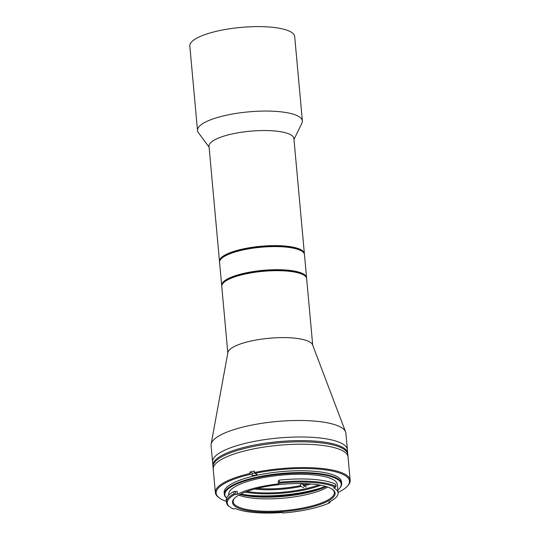 <?xml version="1.0" encoding="UTF-8"?>
<svg xmlns="http://www.w3.org/2000/svg" width="540" height="540" viewBox="0 0 540 540"><rect width="100%" height="100%" fill="white"/><g stroke="black" fill="none" stroke-linecap="round" stroke-linejoin="round"><path stroke-width="0.81" d="M304.378 253.638L293.902 138.544A42.62 11.279 174.8 0 0 232.254 133.934A42.62 11.279 174.8 0 0 209.014 146.273L219.483 261.367A42.62 11.279 -5.2 0 1 242.73 249.028A42.62 11.279 -5.2 0 1 299.801 249.176A42.62 11.279 -5.2 0 1 304.378 253.638A42.62 11.279 -5.2 0 1 304.385 254.124M219.571 261.839A42.62 11.279 -5.2 0 1 219.483 261.367M221.15 258.856A42.12 11.144 -5.2 0 1 257.033 247.293A42.12 11.144 -5.2 0 1 299.396 249.757A42.12 11.144 -5.2 0 1 302.285 251.471M293.983 139.442L301.907 123.215A52.65 13.932 174.8 0 0 302.373 120.953A52.65 13.932 174.8 0 0 226.22 115.263A52.65 13.932 174.8 0 0 197.505 130.498A52.65 13.932 174.8 0 0 198.369 132.638L209.095 147.164M302.373 120.953L294.685 36.504A52.65 13.932 174.8 0 0 218.531 30.814A52.65 13.932 174.8 0 0 189.824 46.049L197.505 130.498M345.593 431.912L312.559 344.804A42.62 11.279 174.8 0 0 251.1 341.01A42.62 11.279 174.8 0 0 227.894 352.505L211.126 444.15A67.689 17.908 -5.2 0 1 247.982 425.885A67.689 17.908 -5.2 0 1 345.593 431.912A67.689 17.908 -5.2 0 1 345.897 433.208L348.05 456.941A67.689 17.908 174.8 0 0 250.142 449.618A67.689 17.908 174.8 0 0 213.226 469.213A67.689 17.908 -5.2 0 1 250.142 449.618A67.689 17.908 -5.2 0 1 348.05 456.941L350.177 480.296A67.689 17.908 -5.2 0 1 348.037 485.426L347.375 486.155A66.94 17.712 -5.2 0 1 338.067 492.44M226.348 501.383A66.94 17.712 -5.2 0 1 219.166 497.826L218.383 497.225A67.689 17.908 -5.2 0 1 215.352 492.568L213.01 466.803A67.689 17.908 -5.2 0 1 249.925 447.214A67.689 17.908 -5.2 0 0 213.01 466.803L212.895 465.595A67.689 17.908 -5.2 0 1 249.818 446.006A67.689 17.908 -5.2 0 0 212.895 465.595L212.571 461.983A67.689 17.908 -5.2 0 1 249.487 442.395A67.689 17.908 -5.2 0 0 212.571 461.983L211.066 445.473A67.689 17.908 -5.2 0 1 211.126 444.15M312.707 345.202L306.659 278.681A42.62 11.279 174.8 0 0 304.749 275.744A42.62 11.279 174.8 0 0 245.012 274.07A42.62 11.279 174.8 0 0 223.115 283.176A42.62 11.279 174.8 0 0 221.765 286.403L227.819 352.931M304.749 275.744L304.229 275.346A42.12 11.144 174.8 0 0 245.194 273.685A42.12 11.144 174.8 0 0 223.553 282.69L223.115 283.176M325.526 486.371A58.914 15.586 -5.2 0 1 308.678 491.211A58.914 15.586 -5.2 0 1 240.698 494.087M320.76 485.244A51.523 13.628 -5.2 0 1 305.35 489.746A51.523 13.628 -5.2 0 1 245.18 492.122M246.969 491.454A50.767 13.432 174.8 0 0 304.945 488.869A50.767 13.432 174.8 0 0 318.884 484.913M249.487 442.395A67.689 17.908 -5.2 0 1 347.396 449.719A67.689 17.908 -5.2 0 0 249.487 442.395M308.097 483.759A44.503 11.772 -5.2 0 1 303.23 485.001L303.635 485.872L306.403 487.094M303.102 483.557L303.23 485.001M303.73 487.681L300.962 486.459L300.557 485.588A44.503 11.772 -5.2 0 1 257.364 488.376M300.962 486.459A45.252 11.974 -5.2 0 1 254.704 489.058M300.557 485.588L300.368 483.516M310.838 483.948A45.252 11.974 -5.2 0 1 303.635 485.872M300.578 483.516L303.203 484.67M306.572 277.715L304.466 254.603A42.62 11.279 174.8 0 0 302.555 251.667A42.62 11.279 174.8 0 0 242.818 249.993A42.62 11.279 174.8 0 0 220.921 259.099A42.62 11.279 174.8 0 0 219.571 262.325L221.677 285.444A42.62 11.279 -5.2 0 1 244.924 273.105A42.62 11.279 -5.2 0 1 306.572 277.715A42.62 11.279 -5.2 0 1 306.572 278.201M221.758 285.923A42.62 11.279 -5.2 0 1 221.677 285.444M223.344 282.933A42.12 11.144 -5.2 0 1 245.194 273.685A42.12 11.144 -5.2 0 1 304.479 275.549M302.555 251.667L302.036 251.269A42.12 11.144 174.8 0 0 243 249.608A42.12 11.144 174.8 0 0 221.36 258.606L220.921 259.099M215.352 492.568A67.689 17.908 -5.2 0 1 250.06 473.472L249.932 472.027L252.167 473.02A2.504 0.661 174.8 0 0 254.819 473.148M350.177 480.296A67.689 17.908 -5.2 0 0 254.516 472.493L254.387 471.049A67.689 17.908 174.8 0 0 252.14 471.528A67.689 17.908 174.8 0 0 249.932 472.027M254.516 472.493L254.921 473.364A66.94 17.712 -5.2 0 1 325.607 469.894A66.94 17.712 -5.2 0 1 347.375 486.155M226.597 498.062A58.914 15.586 -5.2 0 1 224.323 494.296L224.154 492.494A58.914 15.586 -5.2 0 1 256.291 475.443A58.914 15.586 -5.2 0 1 341.503 481.815L341.672 483.617A58.914 15.586 -5.2 0 1 339.809 488.086L339.37 488.572A58.415 15.457 -5.2 0 1 337.844 490.016M224.323 494.296A58.914 15.586 -5.2 0 1 256.453 477.245A58.914 15.586 -5.2 0 1 341.672 483.617M325.816 486.452A58.914 15.586 -5.2 0 1 308.698 491.4A58.914 15.586 -5.2 0 1 240.428 494.221M226.618 498.008A58.415 15.457 -5.2 0 1 256.723 477.826A58.415 15.457 -5.2 0 1 319.525 474.269A58.415 15.457 -5.2 0 1 339.37 488.572M243.574 495.268A60.419 15.984 174.8 0 0 309.373 491.697A60.419 15.984 174.8 0 0 322.906 488.052M228.798 495.086L228.737 494.384A54.527 14.425 -5.2 0 1 258.471 478.602A54.527 14.425 -5.2 0 1 337.345 484.495L338.114 492.925A54.527 14.425 -5.2 0 1 328.671 502.24L329.798 502.76A56.788 15.026 174.8 0 1 309.393 509.152A56.788 15.026 174.8 0 1 283.203 513L283.149 512.629M283.203 513L282.008 512.494A54.527 14.425 -5.2 0 1 235.703 508.667L233.132 508.856A56.788 15.026 174.8 0 1 229.797 506.925L229.014 506.318A57.537 15.221 174.8 0 1 226.442 502.362A57.537 15.221 174.8 0 1 234.157 493.675L233.962 491.508L237.175 491.353L237.438 494.242A54.527 14.425 -5.2 0 1 259.24 487.026A54.527 14.425 -5.2 0 1 278.431 483.908L278.174 481.019L279.214 480.721M333.747 487.714L335.327 487.283A56.788 15.026 174.8 0 0 279.477 483.199L278.431 483.908M330.278 501.437L329.798 502.76M260.597 487.627A51.523 13.628 -5.2 0 1 332.809 489.652A51.523 13.628 -5.2 0 1 307.017 508.106A51.523 13.628 -5.2 0 1 251.626 511.252A51.523 13.628 -5.2 0 1 234.131 498.636A51.523 13.628 -5.2 0 1 260.597 487.627M234.475 498.265A50.767 13.432 174.8 0 0 233.179 501.748A50.767 13.432 174.8 0 0 306.612 507.236A50.767 13.432 174.8 0 0 334.3 492.541A50.767 13.432 174.8 0 0 332.397 489.355M327.679 487.053A50.767 13.432 -5.2 0 1 305.485 494.836A50.767 13.432 -5.2 0 1 238.707 495.153M219.166 497.826A66.94 17.712 -5.2 0 1 250.466 474.343L250.06 473.472M254.921 473.364L256.824 474.208A2.504 0.661 -5.2 0 1 257.087 474.464A2.504 0.661 -5.2 0 1 255.204 475.288A2.504 0.661 -5.2 0 1 252.369 475.187L250.466 474.343M333.774 487.958A54.527 14.425 -5.2 0 1 338.114 492.925M240.01 494.438A53.278 14.094 174.8 0 0 326.268 486.587M237.438 494.242L234.873 494.438A56.788 15.026 174.8 0 0 229.797 506.925M279.356 482.281L279.16 480.114A57.537 15.221 -5.2 0 1 335.745 484.252L335.947 486.419A57.537 15.221 174.8 0 0 279.356 482.281L279.477 483.199M226.442 502.362L226.24 500.195A57.537 15.221 -5.2 0 1 233.962 491.508M234.873 494.438L234.157 493.675M335.327 487.283L335.947 486.419M249.818 446.006A67.689 17.908 -5.2 0 1 347.726 453.33A67.689 17.908 -5.2 0 0 249.818 446.006M249.925 447.214A67.689 17.908 -5.2 0 1 347.834 454.532A67.689 17.908 -5.2 0 0 249.925 447.214M252.167 473.02L252.369 475.187M328.921 502.119L328.975 502.673M235.751 494.505L235.487 491.609"/></g></svg>
